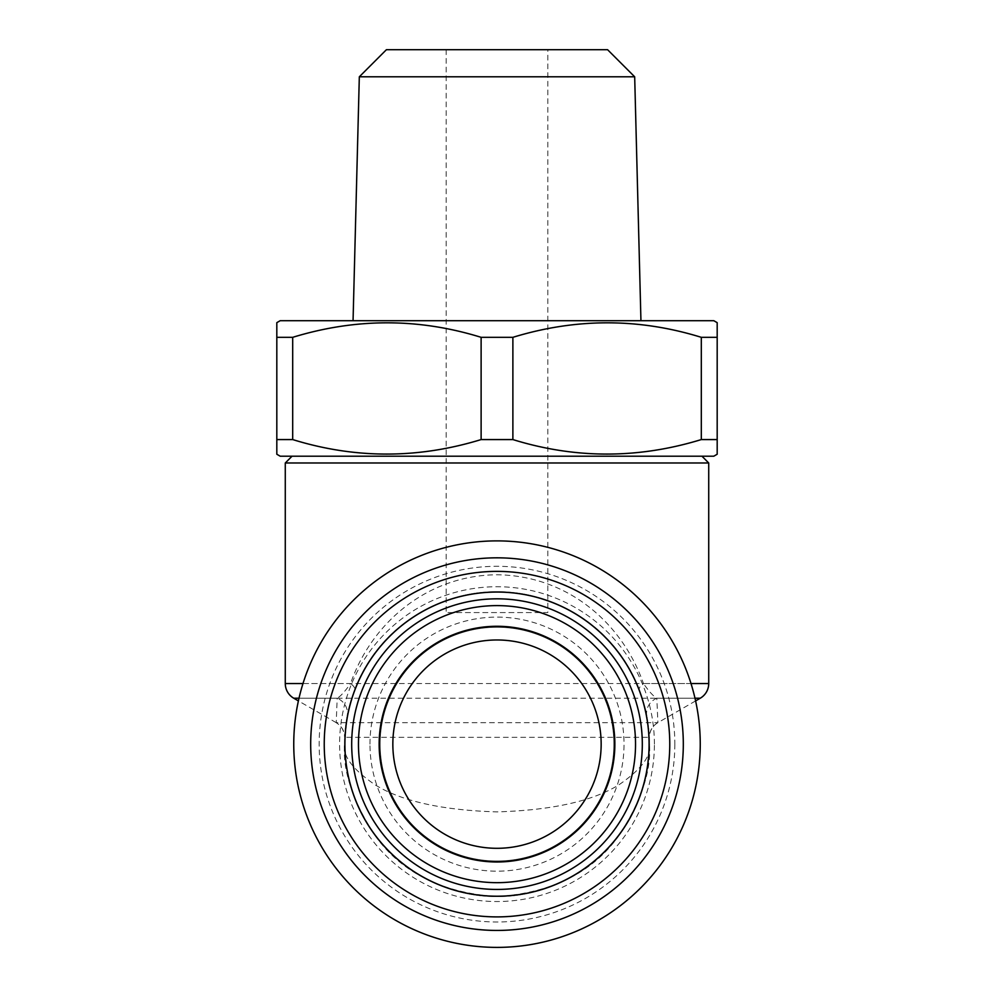 <?xml version="1.0" encoding="UTF-8"?>
<svg xmlns="http://www.w3.org/2000/svg" width="994" height="994" viewBox="0 0 994 994"><rect width="100%" height="100%" fill="white"/><g stroke="black" fill="none" stroke-linecap="round" stroke-linejoin="round"><path stroke-width="0.75" stroke-dasharray="4.97 3.73" d="M353.056 320.702L640.944 320.702L353.056 320.702M547.818 49.7L446.182 49.7L547.818 49.7L547.818 612.565L446.182 612.565L547.818 612.565M446.182 49.7L446.182 612.565M497 639.974A104.171 104.171 0 0 0 392.829 744.133A104.171 104.171 0 0 0 497 848.304A104.171 104.171 0 0 0 601.171 744.133A104.171 104.171 0 0 0 497 639.974M310.737 739.909A186.313 186.313 0 0 1 501.224 557.87A186.313 186.313 0 0 1 683.263 748.37A186.313 186.313 0 0 1 492.776 930.396A186.313 186.313 0 0 1 310.737 739.909M380.13 744.133A116.87 116.87 0 0 1 497 627.264A116.87 116.87 0 0 1 613.87 744.133A116.87 116.87 0 0 1 497 861.003A116.87 116.87 0 0 1 380.13 744.133A116.87 116.87 0 0 1 497 627.264A116.87 116.87 0 0 1 613.87 744.133A116.87 116.87 0 0 1 497 861.003A116.87 116.87 0 0 1 380.13 744.133A116.87 116.87 0 0 0 497 861.003A116.87 116.87 0 0 0 613.87 744.133M354.647 689.6C350.037 703.093 347.54 711.89 347.179 716.003L344.558 744.133A152.442 152.442 0 0 1 497 591.703A152.442 152.442 0 0 1 649.442 744.133C651.468 755.912 641.304 769.468 618.951 784.788C592.474 801.226 551.832 810.259 497 811.887C442.168 810.259 401.526 801.226 375.049 784.788C352.696 769.468 342.532 755.912 344.558 744.133C342.532 770.636 352.696 801.127 375.049 835.606C401.526 872.595 442.168 892.923 497 896.576C551.832 892.923 592.474 872.595 618.951 835.606C641.304 801.127 651.468 770.636 649.442 744.133A152.442 152.442 0 0 1 497 896.576A152.442 152.442 0 0 1 344.558 744.133A152.442 152.442 0 0 1 497 591.703A152.442 152.442 0 0 1 649.442 744.133A152.442 152.442 0 0 1 497 896.576A152.442 152.442 0 0 1 344.558 744.133L344.558 737.324L649.442 737.324L649.318 738.02L646.821 716.003C646.46 711.903 643.975 703.106 639.353 689.6C618.082 633.799 564.691 592.461 496.814 591.703C429.42 592.449 375.732 634.023 354.647 689.6A16.935 5.492 21 0 0 350.547 683.549C371.259 623.623 426.538 575.253 497.186 574.768C567.897 575.613 622.48 623.4 643.453 683.549A16.935 5.492 -21 0 0 639.353 689.6M292.062 456.196L701.938 456.196L292.062 456.196M674.839 744.133A177.839 177.839 0 0 1 497 921.985A177.839 177.839 0 0 1 319.161 744.133A177.839 177.839 0 0 1 497 566.294A177.839 177.839 0 0 1 674.839 744.133M293.752 744.133A203.248 203.248 0 0 0 497 947.394A203.248 203.248 0 0 0 700.248 744.133A203.248 203.248 0 0 0 497 540.885A203.248 203.248 0 0 0 293.752 744.133M694.992 698.21L656.81 698.21L657.904 722.663L336.096 722.663A16.935 16.935 0 0 1 344.558 737.324L344.694 737.324C344.483 730.925 341.65 726.042 336.221 722.663L337.19 698.21L299.008 698.21M695.601 700.907L657.904 722.663A16.935 16.935 0 0 0 649.442 737.324L649.442 744.133L649.318 738.02M646.821 716.003A16.935 16.066 -10.6 0 1 656.81 698.21C653.48 696.372 649.032 691.489 643.453 683.549L691.004 683.549M336.221 722.663L298.399 700.907M344.682 738.02L344.694 737.324M285.278 462.98L708.722 462.98M302.996 683.549L350.547 683.549C344.98 691.476 340.532 696.359 337.19 698.21A16.935 16.066 10.6 0 1 347.179 716.003M657.779 722.663C652.35 726.042 649.517 730.925 649.306 737.324M646.846 772.176L649.442 744.133A152.442 152.442 0 0 1 497 896.576A152.442 152.442 0 0 1 344.558 744.133A152.442 152.442 0 0 1 497 591.703A152.442 152.442 0 0 1 649.442 744.133A152.442 152.442 0 0 1 497 896.576A152.442 152.442 0 0 1 344.558 744.133L347.154 772.176M280.196 456.196L713.804 456.196M280.196 320.702L713.804 320.702M481.121 337.326L481.121 439.572C418.623 458.905 355.827 458.905 292.696 439.572L276.817 439.572L276.817 337.326L292.696 337.326C355.181 317.993 417.989 317.993 481.121 337.326L512.879 337.326C575.377 317.993 638.173 317.993 701.304 337.326L717.183 337.326L717.183 322.652M276.817 322.652L276.817 323.298M701.304 337.326L701.304 439.572L717.183 439.572L717.183 337.326M481.121 439.572L512.879 439.572L512.879 337.326M292.696 439.572L292.696 337.326M701.304 439.572C638.819 458.905 576.011 458.905 512.879 439.572M717.183 454.246L717.183 439.572M607.582 49.7L386.417 49.7M634.681 76.799L359.319 76.799M369.967 744.133A127.033 127.033 0 0 1 497 617.112A127.033 127.033 0 0 1 624.033 744.133A127.033 127.033 0 0 1 497 871.166A127.033 127.033 0 0 1 369.967 744.133M654.4 744.133A157.4 157.4 0 0 0 497 586.733A157.4 157.4 0 0 0 339.6 744.133A157.4 157.4 0 0 0 497 901.533A157.4 157.4 0 0 0 654.4 744.133M293.752 698.21L700.248 698.21M708.722 683.549L285.278 683.549M649.231 736.181L649.318 737.995M344.682 737.995L344.769 736.194"/><path stroke-width="1.49" d="M634.681 76.799L607.582 49.7L386.417 49.7L359.319 76.799L634.681 76.799L640.944 320.702M359.319 76.799L353.056 320.702M276.817 322.652L280.196 320.702L713.804 320.702L717.183 322.652L717.183 454.246L713.804 456.196L280.196 456.196L276.817 454.246L276.817 322.652L276.817 337.326L292.696 337.326L292.696 439.572C355.181 458.905 417.989 458.905 481.121 439.572L481.121 337.326C418.623 317.993 355.827 317.993 292.696 337.326M717.183 439.572L701.304 439.572L701.304 337.326C638.819 317.993 576.011 317.993 512.879 337.326L481.121 337.326M512.879 337.326L512.879 439.572C575.377 458.905 638.173 458.905 701.304 439.572M512.879 439.572L481.121 439.572M292.696 439.572L276.817 439.572L276.817 454.246M717.183 337.326L701.304 337.326M497 848.304A104.171 104.171 0 0 1 392.866 741.772A104.171 104.171 0 0 1 497 639.974A104.171 104.171 0 0 1 601.134 746.506A104.171 104.171 0 0 1 497 848.304M310.737 739.909A186.313 186.313 0 0 1 501.224 557.87A186.313 186.313 0 0 1 683.263 748.37A186.313 186.313 0 0 1 492.776 930.396A186.313 186.313 0 0 1 310.737 739.909M324.28 740.219A172.757 172.757 0 0 1 500.914 571.426A172.757 172.757 0 0 1 669.72 748.06A172.757 172.757 0 0 1 493.086 916.853A172.757 172.757 0 0 1 324.28 740.219M649.045 747.587A152.082 152.082 0 0 1 493.546 896.178A152.082 152.082 0 0 1 344.955 740.692A152.082 152.082 0 0 1 500.454 592.089A152.082 152.082 0 0 1 649.045 747.587M642.273 747.438A145.31 145.31 0 0 1 493.707 889.406A145.31 145.31 0 0 1 351.727 740.841A145.31 145.31 0 0 1 500.293 598.86A145.31 145.31 0 0 1 642.273 747.438M358.499 740.99A138.539 138.539 0 0 1 500.144 605.644A138.539 138.539 0 0 1 635.501 747.277A138.539 138.539 0 0 1 493.856 882.635A138.539 138.539 0 0 1 358.499 740.99M614.826 746.817A117.851 117.851 0 0 1 494.329 861.96A117.851 117.851 0 0 1 379.174 741.462A117.851 117.851 0 0 1 499.671 626.307A117.851 117.851 0 0 1 614.826 746.817M292.062 456.196L285.278 462.98L285.278 683.549L302.996 683.549M701.938 456.196L708.722 462.98L285.278 462.98M700.248 744.133A203.248 203.248 0 0 1 497 947.394A203.248 203.248 0 0 1 293.752 744.133A203.248 203.248 0 0 1 497 540.885A203.248 203.248 0 0 1 700.248 744.133M695.601 700.907L700.248 698.21A16.935 16.935 0 0 0 708.722 683.549L708.722 462.98M298.399 700.907L293.752 698.21A16.935 16.935 0 0 1 285.278 683.549M700.248 698.21L694.992 698.21M691.004 683.549L708.722 683.549M299.008 698.21L293.752 698.21"/></g></svg>
